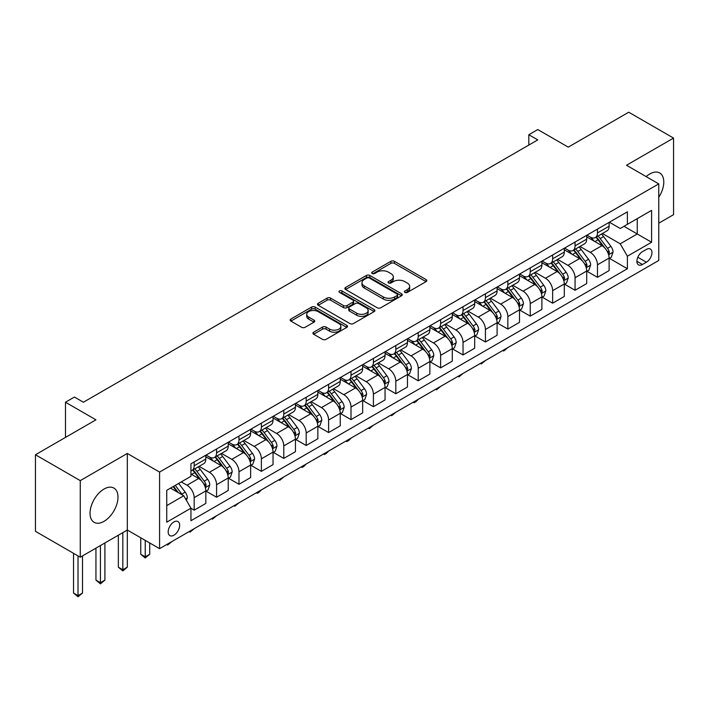 <?xml version="1.0" encoding="UTF-8"?>
<svg xmlns="http://www.w3.org/2000/svg" width="709" height="709" viewBox="0 0 709 709"><rect width="100%" height="100%" fill="white"/><g stroke="black" fill="none" stroke-linecap="round" stroke-linejoin="round"><path stroke-width="1.06" d="M404.919 292.409A1.746 1.001 0 0 0 407.383 292.409L426.074 281.624A2.49 1.436 0 0 0 426.8 280.604A2.49 1.436 0 0 0 426.074 279.585L394.408 261.302A2.49 1.436 0 0 0 390.889 261.302L372.19 272.096A1.746 1.001 0 0 0 371.684 272.805A1.746 1.001 0 0 0 372.19 273.514A1.746 1.001 0 0 0 374.653 273.514L377.073 272.123A7.959 4.6 0 0 1 388.337 272.123L390.978 273.647A7.959 4.6 0 0 1 393.309 276.9A7.959 4.6 0 0 1 390.978 280.144L388.559 281.544A1.746 1.001 0 0 0 388.045 282.253A1.746 1.001 0 0 0 388.559 282.962A1.746 1.001 0 0 0 391.022 282.962L393.433 281.57A7.959 4.6 0 0 1 404.697 281.57L407.338 283.095A7.959 4.6 0 0 1 409.669 286.339A7.959 4.6 0 0 1 407.338 289.591L404.919 290.991A1.746 1.001 0 0 0 404.405 291.7A1.746 1.001 0 0 0 404.919 292.409L404.919 290.991M104.01 521.345A19.772 11.415 120 0 0 116.923 503.922A19.772 11.415 120 0 0 113.892 488.076A19.772 11.415 120 0 0 104.01 489.05A19.772 11.415 120 0 0 91.098 506.474A19.772 11.415 120 0 0 94.12 522.32A19.772 11.415 120 0 0 104.01 521.345M658.758 197.306A19.772 11.415 120 0 0 659.689 172.969A19.772 11.415 120 0 0 649.798 173.944A19.772 11.415 120 0 0 646.156 176.603M173.918 535.206A8.109 4.679 120 0 0 179.217 528.063A8.109 4.679 120 0 0 177.968 521.558A8.109 4.679 120 0 0 173.918 521.966A8.109 4.679 120 0 0 168.618 529.109A8.109 4.679 120 0 0 169.859 535.614A8.109 4.679 120 0 0 173.918 535.206M313.653 332.202A2.49 1.436 0 0 0 312.917 333.221A2.49 1.436 0 0 0 313.653 334.24L322.533 339.363A2.49 1.436 0 0 0 326.051 339.363L346.816 327.381A2.49 1.436 0 0 0 347.543 326.362A2.49 1.436 0 0 0 346.816 325.351L315.142 307.068A2.49 1.436 0 0 0 311.623 307.068L290.867 319.05A2.49 1.436 0 0 0 290.141 320.069A2.49 1.436 0 0 0 290.867 321.08L301.6 327.274A2.49 1.436 0 0 0 305.118 327.274L313.998 322.152A2.49 1.436 0 0 0 314.734 321.133A2.49 1.436 0 0 0 313.998 320.113L308.681 317.047A6.656 3.846 0 0 1 306.731 314.326A6.656 3.846 0 0 1 310.834 310.781A6.656 3.846 0 0 1 318.093 311.614L338.937 323.65A6.656 3.846 0 0 1 340.887 326.362A6.656 3.846 0 0 1 336.784 329.915A6.656 3.846 0 0 1 329.525 329.082L326.051 327.079A2.49 1.436 0 0 0 322.533 327.079L313.653 332.202L313.653 334.24M658.758 223.202L673.55 214.667L673.55 138.087L628.741 112.217L568.246 147.144L537.776 129.552L528.817 134.728L537.776 139.895L83.396 402.233L74.436 397.058L65.476 402.233L65.476 437.418M80.259 480.622L80.259 557.203L127.31 530.031L127.31 453.459L80.259 480.622L35.45 454.753L95.945 419.825L65.476 402.233M127.31 453.459L159.578 472.079L658.758 183.879L658.758 260.46L159.578 548.66L159.578 472.079M673.55 138.087L626.499 165.25L658.758 183.879M377.25 307.777A2.49 1.436 0 0 0 380.768 307.777L401.533 295.786A2.49 1.436 0 0 0 402.26 294.776A2.49 1.436 0 0 0 401.533 293.756L369.859 275.473A2.49 1.436 0 0 0 366.34 275.473L345.584 287.464A2.49 1.436 0 0 0 344.858 288.474A2.49 1.436 0 0 0 345.584 289.494L377.25 307.777M340.205 292.79A1.746 1.001 0 0 1 341.977 293.039L341.977 290.965L374.175 309.549A2.49 1.436 0 0 1 374.901 310.569A2.49 1.436 0 0 1 374.175 311.588L353.41 323.57A2.49 1.436 0 0 1 349.892 323.57L318.226 305.287L318.226 303.257A2.49 1.436 0 0 0 317.499 304.267A2.49 1.436 0 0 0 318.226 305.287M318.226 303.257L327.106 298.126A2.49 1.436 0 0 1 330.624 298.126L343.475 305.544A2.49 1.436 0 0 0 346.993 305.544L352.887 302.14A2.49 1.436 0 0 0 353.614 301.121A2.49 1.436 0 0 0 352.887 300.111L339.514 292.383A1.746 1.001 0 0 1 338.999 291.674A1.746 1.001 0 0 1 340.081 290.743A1.746 1.001 0 0 1 341.977 290.965M80.259 557.203L35.45 531.325L35.45 454.753M646.395 249.382L642.451 251.66A7.861 4.538 120 0 0 637.32 258.59A7.861 4.538 120 0 0 638.525 264.882A7.861 4.538 120 0 0 642.451 264.492L646.395 262.215A7.861 4.538 120 0 0 651.527 255.293A7.861 4.538 120 0 0 650.321 248.992A7.861 4.538 120 0 0 646.395 249.382M609.385 222.218L620.224 228.484L627.394 224.345L627.394 211.823L190.943 463.801L190.943 476.324L166.748 490.3L166.748 522.17L190.943 508.202L190.943 520.725L627.394 268.738L627.394 256.215L620.224 243.799L602.402 233.509M627.394 224.345L651.589 210.369L651.589 242.248L627.394 256.215M122.834 532.619L122.834 569.77L127.31 567.191L127.31 530.031L159.578 548.66M528.817 134.728L528.817 145.07M623.991 226.304L637.249 233.97L637.249 218.647L651.589 210.369M620.224 243.799L637.249 233.97L651.589 242.248M166.748 505.614L183.773 495.777L170.506 488.12M190.943 508.3L194.169 510.17L194.169 497.647A10.139 5.858 -120 0 0 186.999 485.222L181.265 481.916M194.169 510.17L205.823 503.443L205.823 490.92A10.139 5.858 -120 0 0 198.653 478.495L190.943 474.046M206.089 491.177L216.573 497.231L216.573 484.708A10.139 5.858 -120 0 0 209.403 472.291L199.114 466.345M216.573 497.231L228.227 490.504L228.227 477.981A10.139 5.858 -120 0 0 221.057 465.565L205.823 456.764M228.493 478.238L238.977 484.291L238.977 471.769A10.139 5.858 -120 0 0 231.808 459.352L221.518 453.414M238.977 484.291L250.632 477.565L250.632 465.042A10.139 5.858 -120 0 0 243.462 452.626L228.227 443.834M250.897 465.308L261.382 471.361L261.382 458.838A10.139 5.858 -120 0 0 254.212 446.422L243.923 440.475M261.382 471.361L273.036 464.634L273.036 452.112A10.139 5.858 -120 0 0 265.866 439.695L250.632 430.895M273.302 452.369L283.786 458.422L283.786 445.899A10.139 5.858 -120 0 0 276.616 433.483L266.327 427.536M283.786 458.422L295.44 451.695L295.44 439.172A10.139 5.858 -120 0 0 288.271 426.756L273.036 417.964M295.706 439.438L306.191 445.491L306.191 432.969A10.139 5.858 -120 0 0 299.021 420.552L288.731 414.605M306.191 445.491L317.845 438.765L317.845 426.242A10.139 5.858 -120 0 0 310.675 413.826L295.44 405.025M318.111 426.499L328.604 432.552L328.604 420.029A10.139 5.858 -120 0 0 321.434 407.613L311.136 401.666M328.604 432.552L340.249 425.825L340.249 413.303A10.139 5.858 -120 0 0 333.079 400.886L317.845 392.086M340.515 413.56L351.008 419.613L351.008 407.099A10.139 5.858 -120 0 0 343.838 394.674L333.54 388.736M351.008 419.613L362.654 412.886L362.654 400.372A10.139 5.858 -120 0 0 355.484 387.947L340.249 379.155M362.928 400.629L373.413 406.682L373.413 394.16A10.139 5.858 -120 0 0 366.243 381.743L355.945 375.797M373.413 406.682L385.058 399.956L385.058 387.433A10.139 5.858 -120 0 0 377.888 375.017L362.654 366.216M385.333 387.69L395.817 393.743L395.817 381.22A10.139 5.858 -120 0 0 388.647 368.804L378.349 362.866M395.817 393.743L407.462 387.017L407.462 374.494A10.139 5.858 -120 0 0 400.293 362.077L385.058 353.286M407.737 374.76L418.221 380.813L418.221 368.29A10.139 5.858 -120 0 0 411.052 355.874L400.753 349.927M418.221 380.813L429.867 374.086L429.867 361.563A10.139 5.858 -120 0 0 422.706 349.147L407.462 340.347M430.141 361.82L440.626 367.874L440.626 355.351A10.139 5.858 -120 0 0 433.456 342.934L423.158 336.988M440.626 367.874L452.28 361.147L452.28 348.624A10.139 5.858 -120 0 0 445.11 336.208L429.867 327.416M452.546 348.881L463.03 354.943L463.03 342.42A10.139 5.858 -120 0 0 455.86 329.995L445.571 324.057M463.03 354.943L474.684 348.216L474.684 335.694A10.139 5.858 -120 0 0 467.515 323.269L452.28 314.477M474.95 335.951L485.435 342.004L485.435 329.481A10.139 5.858 -120 0 0 478.265 317.065L467.975 311.118M485.435 342.004L497.089 335.277L497.089 322.755A10.139 5.858 -120 0 0 489.919 310.338L474.684 301.538M497.355 323.012L507.839 329.065L507.839 316.551A10.139 5.858 -120 0 0 500.669 304.126L490.38 298.188M507.839 329.065L519.493 322.338L519.493 309.824A10.139 5.858 -120 0 0 512.323 297.399L497.089 288.607M519.759 310.081L530.243 316.134L530.243 303.612A10.139 5.858 -120 0 0 523.074 291.195L512.784 285.248M530.243 316.134L541.898 309.408L541.898 296.885A10.139 5.858 -120 0 0 534.728 284.469L519.493 275.668M542.163 297.142L552.648 303.195L552.648 290.672A10.139 5.858 -120 0 0 545.478 278.256L535.189 272.318M552.648 303.195L564.302 296.468L564.302 283.946A10.139 5.858 -120 0 0 557.132 271.529L541.898 262.738M564.568 284.212L575.061 290.265L575.061 277.742A10.139 5.858 -120 0 0 567.891 265.326L557.593 259.379M575.061 290.265L586.706 283.538L586.706 271.015A10.139 5.858 -120 0 0 579.537 258.599L564.302 249.798M586.972 271.272L597.465 277.325L597.465 264.803A10.139 5.858 -120 0 0 590.296 252.386L579.997 246.44M597.465 277.325L609.111 270.599L609.111 258.076A10.139 5.858 -120 0 0 601.941 245.66L586.706 236.859M586.972 235.158L590.296 237.072A10.139 5.858 -120 0 0 595.365 237.568A10.139 5.858 -120 0 0 597.465 232.933L597.465 229.104M564.568 248.088L567.891 250.002A10.139 5.858 -120 0 0 572.961 250.507A10.139 5.858 -120 0 0 575.061 245.863L575.061 242.035M542.163 261.027L545.478 262.942A10.139 5.858 -120 0 0 550.547 263.447A10.139 5.858 -120 0 0 552.648 258.803L552.648 254.974M519.759 273.966L523.074 275.881A10.139 5.858 -120 0 0 528.143 276.377A10.139 5.858 -120 0 0 530.243 271.733L530.243 267.905M497.355 286.897L500.669 288.811A10.139 5.858 -120 0 0 505.739 289.316A10.139 5.858 -120 0 0 507.839 284.672L507.839 280.844M474.95 299.836L478.265 301.75A10.139 5.858 -120 0 0 483.334 302.247A10.139 5.858 -120 0 0 485.435 297.612L485.435 293.783M452.546 312.766L455.86 314.681A10.139 5.858 -120 0 0 460.93 315.186A10.139 5.858 -120 0 0 463.03 310.542L463.03 306.713M430.141 325.706L433.456 327.62A10.139 5.858 -120 0 0 438.525 328.125A10.139 5.858 -120 0 0 440.626 323.481L440.626 319.653M407.737 338.636L411.052 340.55A10.139 5.858 -120 0 0 416.121 341.056A10.139 5.858 -120 0 0 418.221 336.412L418.221 332.583M385.333 351.575L388.647 353.49A10.139 5.858 -120 0 0 393.717 353.995A10.139 5.858 -120 0 0 395.817 349.351L395.817 345.522M362.928 364.515L366.243 366.429A10.139 5.858 -120 0 0 371.312 366.925A10.139 5.858 -120 0 0 373.413 362.29L373.413 358.453M340.515 377.445L343.838 379.359A10.139 5.858 -120 0 0 348.908 379.864A10.139 5.858 -120 0 0 351.008 375.221L351.008 371.392M318.111 390.384L321.434 392.299A10.139 5.858 -120 0 0 326.503 392.795A10.139 5.858 -120 0 0 328.604 388.16L328.604 384.331M295.706 403.315L299.021 405.229A10.139 5.858 -120 0 0 304.09 405.734A10.139 5.858 -120 0 0 306.191 401.09L306.191 397.262M273.302 416.254L276.616 418.168A10.139 5.858 -120 0 0 281.686 418.673A10.139 5.858 -120 0 0 283.786 414.029L283.786 410.201M250.897 429.184L254.212 431.107A10.139 5.858 -120 0 0 259.281 431.604A10.139 5.858 -120 0 0 261.382 426.96L261.382 423.131M228.493 442.124L231.808 444.038A10.139 5.858 -120 0 0 236.877 444.543A10.139 5.858 -120 0 0 238.977 439.899L238.977 436.07M206.089 455.063L209.403 456.977A10.139 5.858 -120 0 0 214.472 457.473A10.139 5.858 -120 0 0 216.573 452.838L216.573 449.01M609.385 258.333L627.394 268.738M595.365 237.568L607.01 230.842A10.139 5.858 -120 0 0 609.111 226.206L609.111 222.378M572.961 250.507L584.606 243.781A10.139 5.858 -120 0 0 586.706 239.137L586.706 235.308M550.547 263.447L562.202 256.72A10.139 5.858 -120 0 0 564.302 252.076L564.302 248.247M528.143 276.377L539.797 269.65A10.139 5.858 -120 0 0 541.898 265.006L541.898 261.178M505.739 289.316L517.393 282.59A10.139 5.858 -120 0 0 519.493 277.946L519.493 274.117M483.334 302.247L494.988 295.52A10.139 5.858 -120 0 0 497.089 290.885L497.089 287.056M460.93 315.186L472.584 308.459A10.139 5.858 -120 0 0 474.684 303.815L474.684 299.987M438.525 328.125L450.18 321.399A10.139 5.858 -120 0 0 452.28 316.755L452.28 312.926M416.121 341.056L427.775 334.329A10.139 5.858 -120 0 0 429.867 329.685L429.867 325.856M393.717 353.995L405.362 347.268A10.139 5.858 -120 0 0 407.462 342.624L407.462 338.796M371.312 366.925L382.957 360.199A10.139 5.858 -120 0 0 385.058 355.563L385.058 351.726M348.908 379.864L360.553 373.138A10.139 5.858 -120 0 0 362.654 368.494L362.654 364.665M326.503 392.795L338.149 386.068A10.139 5.858 -120 0 0 340.249 381.433L340.249 377.605M304.09 405.734L315.744 399.007A10.139 5.858 -120 0 0 317.845 394.364L317.845 390.535M281.686 418.673L293.34 411.947A10.139 5.858 -120 0 0 295.44 407.303L295.44 403.474M259.281 431.604L270.935 424.877A10.139 5.858 -120 0 0 273.036 420.233L273.036 416.405M236.877 444.543L248.531 437.816A10.139 5.858 -120 0 0 250.632 433.172L250.632 429.344M214.472 457.473L226.127 450.747A10.139 5.858 -120 0 0 228.227 446.112L228.227 442.283M190.943 470.82A10.139 5.858 -120 0 0 192.068 470.413L203.722 463.686A10.139 5.858 -120 0 0 205.823 459.042L205.823 455.213M192.068 470.413A10.139 5.858 -120 0 0 194.169 465.769L194.169 461.94M183.773 495.777L190.943 508.202M405.61 292.657L407.338 291.665A7.959 4.6 0 0 0 409.669 288.412L409.669 286.339M393.309 276.9L393.309 278.965A7.959 4.6 0 0 1 390.978 282.217L389.25 283.21M426.038 281.641L394.408 263.376A2.49 1.436 0 0 0 390.889 263.376L372.89 273.763M401.498 295.813L369.859 277.547A2.49 1.436 0 0 0 366.34 277.547L345.62 289.511M397.129 295.485A1.746 1.001 0 0 0 397.643 294.776A1.746 1.001 0 0 0 397.129 294.067L369.336 278.017A1.746 1.001 0 0 0 366.872 278.017L364.32 279.488A7.959 4.6 0 0 0 361.989 282.74A7.959 4.6 0 0 0 364.32 285.984L383.321 296.956A7.959 4.6 0 0 0 394.585 296.956L397.129 295.485L397.129 297.558A1.746 1.001 0 0 0 397.643 296.841L397.643 294.776M361.989 282.74L361.989 284.805A7.959 4.6 0 0 0 364.32 288.058L364.32 285.984M397.129 297.558L394.585 299.03A7.959 4.6 0 0 1 383.321 299.03L364.32 288.058M318.261 305.304L327.106 300.199L327.106 298.126M353.614 301.121L353.614 303.195A2.49 1.436 0 0 1 352.887 304.205L346.993 307.609A2.49 1.436 0 0 1 343.475 307.609L330.624 300.199A2.49 1.436 0 0 0 327.106 300.199M341.977 293.039L374.139 311.606M356.795 313.236A6.656 3.846 0 0 0 364.054 314.069A6.656 3.846 0 0 0 368.157 310.515A6.656 3.846 0 0 0 366.207 307.803L358.869 303.558A2.49 1.436 0 0 0 355.351 303.558L349.457 306.962A2.49 1.436 0 0 0 348.722 307.981A2.49 1.436 0 0 0 349.457 308.991L356.795 313.236L356.795 315.301A6.656 3.846 0 0 0 364.054 316.134A6.656 3.846 0 0 0 368.157 312.589L368.157 310.515M348.722 307.981L348.722 310.046A2.49 1.436 0 0 0 349.457 311.065L349.457 308.991M356.795 315.301L349.457 311.065M340.887 326.362L340.887 328.435A6.656 3.846 0 0 1 336.784 331.98A6.656 3.846 0 0 1 329.525 331.147L326.051 329.144A2.49 1.436 0 0 0 322.533 329.144L313.679 334.258M306.731 314.326L306.731 316.4A6.656 3.846 0 0 0 308.681 319.112L308.681 317.047M313.972 322.17L308.681 319.112M346.781 327.398L315.142 309.133A2.49 1.436 0 0 0 311.623 309.133L290.903 321.097M609.111 258.493L611.264 257.252L613.055 252.076A6.718 3.882 -120 0 0 610.91 246.36L603.589 236.576A19.391 11.193 -120 0 0 601.471 234.041M594.186 241.184A19.391 11.193 -120 0 0 590.216 237.028M608.499 254.38L609.43 252.36A6.718 3.882 -120 0 0 607.507 248.318L600.186 238.543A19.391 11.193 -120 0 0 598.068 236.008M596.26 237.054A16.094 9.297 60 0 1 598.901 240.059L605.105 248.327M595.914 237.249A19.391 11.193 60 0 1 598.033 239.784L602.898 246.289M507.963 347.525L503.718 351.008L502.823 350.494M503.718 349.971L503.718 351.008M586.706 271.432L588.86 270.182L590.65 265.006A6.718 3.882 -120 0 0 588.505 259.29L581.185 249.515A19.391 11.193 -120 0 0 579.067 246.98M571.782 254.114A19.391 11.193 -120 0 0 567.812 249.967M586.095 267.311L587.025 265.299A6.718 3.882 -120 0 0 585.102 261.258L577.773 251.482A19.391 11.193 -120 0 0 575.664 248.948M573.856 249.985A16.094 9.297 60 0 1 576.497 252.989L582.701 261.267M573.51 250.188A19.391 11.193 60 0 1 575.628 252.723L580.494 259.219M485.559 360.456L481.314 363.947L480.418 363.425M481.314 362.911L481.314 363.947M564.302 284.362L566.456 283.121L568.246 277.946A6.718 3.882 -120 0 0 566.101 272.229L558.781 262.454A19.391 11.193 -120 0 0 556.662 259.919M549.378 267.054A19.391 11.193 -120 0 0 545.407 262.897M563.69 280.25L564.621 278.229A6.718 3.882 -120 0 0 562.698 274.197L555.369 264.413A19.391 11.193 -120 0 0 553.259 261.878M551.451 262.924A16.094 9.297 60 0 1 554.092 265.928L560.287 274.197M551.106 263.128A19.391 11.193 60 0 1 553.224 265.662L558.089 272.159M463.145 373.395L458.909 376.878L458.014 376.364M458.909 375.841L458.909 376.878M541.898 297.301L544.051 296.061L545.841 290.885A6.718 3.882 -120 0 0 543.697 285.16L536.376 275.384A19.391 11.193 -120 0 0 534.258 272.85M526.973 279.993A19.391 11.193 -120 0 0 523.003 275.836M541.286 293.18L542.217 291.169A6.718 3.882 -120 0 0 540.293 287.127L532.964 277.352A19.391 11.193 -120 0 0 530.855 274.817M529.047 275.863A16.094 9.297 60 0 1 531.688 278.867L537.883 287.136M528.701 276.058A19.391 11.193 60 0 1 530.819 278.593L535.685 285.089M440.741 386.334L436.505 389.817L435.601 389.294M436.505 388.78L436.505 389.817M519.493 310.232L521.647 308.991L523.437 303.815A6.718 3.882 -120 0 0 521.292 298.099L513.963 288.324A19.391 11.193 -120 0 0 511.854 285.789M504.569 292.923A19.391 11.193 -120 0 0 500.598 288.767M518.882 306.12L519.812 304.108A6.718 3.882 -120 0 0 517.889 300.067L510.56 290.291A19.391 11.193 -120 0 0 508.442 287.757M506.643 288.793A16.094 9.297 60 0 1 509.284 291.798L515.478 300.075M506.297 288.997A19.391 11.193 60 0 1 508.406 291.532L513.281 298.028M418.337 399.264L415.891 401.719L414.1 402.747L413.196 402.233M414.1 401.711L414.1 402.747M497.089 323.171L499.233 321.93L501.033 316.755A6.718 3.882 -120 0 0 498.888 311.029L491.559 301.254A19.391 11.193 -120 0 0 489.449 298.719M482.164 305.863A19.391 11.193 -120 0 0 478.194 301.706M496.477 319.059L497.399 317.038A6.718 3.882 -120 0 0 495.476 312.997L488.155 303.222A19.391 11.193 -120 0 0 486.037 300.687M484.238 301.733A16.094 9.297 60 0 1 486.879 304.737L493.074 313.006M483.892 301.928A19.391 11.193 60 0 1 486.002 304.462L490.876 310.967M395.932 412.204L391.696 415.687L390.792 415.164M391.696 414.65L391.696 415.687M474.684 336.101L476.829 334.861L478.628 329.685A6.718 3.882 -120 0 0 476.483 323.969L469.154 314.193A19.391 11.193 -120 0 0 467.045 311.659M459.76 318.793A19.391 11.193 -120 0 0 455.79 314.636M474.073 331.989L474.995 329.977A6.718 3.882 -120 0 0 473.071 325.936L465.751 316.161A19.391 11.193 -120 0 0 463.633 313.626M461.834 314.663A16.094 9.297 60 0 1 464.475 317.667L470.67 325.945M461.488 314.867A19.391 11.193 60 0 1 463.597 317.402L468.472 323.898M373.528 425.134L369.292 428.626L368.388 428.103M369.292 427.589L369.292 428.626M452.28 349.041L454.425 347.8L456.215 342.624A6.718 3.882 -120 0 0 454.079 336.908L446.75 327.124A19.391 11.193 -120 0 0 444.632 324.598M437.356 331.732A19.391 11.193 -120 0 0 433.385 327.576M451.668 344.928L452.59 342.908A6.718 3.882 -120 0 0 450.667 338.867L443.347 329.091A19.391 11.193 -120 0 0 441.228 326.557M439.429 327.602A16.094 9.297 60 0 1 442.07 330.607L448.265 338.875M439.075 327.797A19.391 11.193 60 0 1 441.193 330.332L446.067 336.837M351.123 438.073L348.677 440.519L346.878 441.556L345.983 441.042M346.878 440.519L346.878 441.556M429.867 361.98L432.02 360.73L433.811 355.563A6.718 3.882 -120 0 0 431.666 349.838L424.345 340.063A19.391 11.193 -120 0 0 422.227 337.528M414.942 344.663A19.391 11.193 -120 0 0 410.981 340.515M429.255 357.859L430.186 355.847A6.718 3.882 -120 0 0 428.263 351.806L420.942 342.03A19.391 11.193 -120 0 0 418.824 339.496M417.016 340.533A16.094 9.297 60 0 1 419.666 343.537L425.861 351.815M416.67 340.737A19.391 11.193 60 0 1 418.789 343.271L423.663 349.767M328.719 451.004L326.273 453.459L324.474 454.496L323.579 453.973M324.474 453.459L324.474 454.496M407.462 374.91L409.616 373.67L411.406 368.494A6.718 3.882 -120 0 0 409.261 362.778L401.941 353.002A19.391 11.193 -120 0 0 399.823 350.468M392.538 357.602A19.391 11.193 -120 0 0 388.567 353.445M406.851 370.798L407.781 368.777A6.718 3.882 -120 0 0 405.858 364.745L398.538 354.961A19.391 11.193 -120 0 0 396.42 352.435M394.612 353.472A16.094 9.297 60 0 1 397.262 356.476L403.456 364.754M394.266 353.676A19.391 11.193 60 0 1 396.384 356.21L401.25 362.707M306.315 463.943L303.869 466.398L302.069 467.426L301.174 466.912M302.069 466.389L302.069 467.426M385.058 387.85L387.211 386.609L389.002 381.433A6.718 3.882 -120 0 0 386.857 375.708L379.537 365.933A19.391 11.193 -120 0 0 377.418 363.398M370.133 370.541A19.391 11.193 -120 0 0 366.163 366.385M384.446 383.729L385.377 381.717A6.718 3.882 -120 0 0 383.454 377.675L376.133 367.9A19.391 11.193 -120 0 0 374.015 365.365M372.207 366.411A16.094 9.297 60 0 1 374.848 369.416L381.052 377.684M371.862 366.606A19.391 11.193 60 0 1 373.98 369.141L378.845 375.646M283.91 476.882L279.665 480.365L278.77 479.842M279.665 479.328L279.665 480.365M362.654 400.78L364.807 399.539L366.597 394.364A6.718 3.882 -120 0 0 364.453 388.647L357.132 378.872A19.391 11.193 -120 0 0 355.014 376.337M347.729 383.472A19.391 11.193 -120 0 0 343.759 379.315M362.042 396.668L362.973 394.656A6.718 3.882 -120 0 0 361.049 390.615L353.729 380.839A19.391 11.193 -120 0 0 351.611 378.305M349.803 379.342A16.094 9.297 60 0 1 352.444 382.346L358.648 390.624M349.457 379.545A19.391 11.193 60 0 1 351.575 382.08L356.441 388.576M261.506 489.813L259.051 492.268L257.261 493.296L256.366 492.782M257.261 492.259L257.261 493.296M340.249 413.719L342.403 412.478L344.193 407.303A6.718 3.882 -120 0 0 342.048 401.578L334.728 391.802A19.391 11.193 -120 0 0 332.61 389.268M325.325 396.411A19.391 11.193 -120 0 0 321.354 392.254M339.638 409.607L340.568 407.586A6.718 3.882 -120 0 0 338.645 403.545L331.316 393.77A19.391 11.193 -120 0 0 329.206 391.235M327.398 392.281A16.094 9.297 60 0 1 330.039 395.285L336.243 403.554M327.053 392.476A19.391 11.193 60 0 1 329.171 395.01L334.036 401.516M239.101 502.752L234.856 506.235L233.961 505.721M234.856 505.198L234.856 506.235M317.845 426.65L319.998 425.409L321.789 420.233A6.718 3.882 -120 0 0 319.644 414.517L312.323 404.742A19.391 11.193 -120 0 0 310.205 402.207M302.92 409.341A19.391 11.193 -120 0 0 298.95 405.193M317.233 422.537L318.164 420.526A6.718 3.882 -120 0 0 316.241 416.484L308.911 406.709A19.391 11.193 -120 0 0 306.802 404.174M304.994 405.211A16.094 9.297 60 0 1 307.635 408.216L313.83 416.493M304.648 405.415A19.391 11.193 60 0 1 306.767 407.95L311.632 414.446M216.688 515.682L212.452 519.174L211.557 518.651M212.452 518.137L212.452 519.174M295.44 439.589L297.594 438.348L299.384 433.172A6.718 3.882 -120 0 0 297.239 427.456L289.919 417.672A19.391 11.193 -120 0 0 287.801 415.146M280.516 422.28A19.391 11.193 -120 0 0 276.545 418.124M294.829 435.477L295.759 433.456A6.718 3.882 -120 0 0 293.836 429.415L286.507 419.639A19.391 11.193 -120 0 0 284.398 417.105M282.59 418.15A16.094 9.297 60 0 1 285.231 421.155L291.426 429.424M282.244 418.354A19.391 11.193 60 0 1 284.362 420.88L289.228 427.385M194.284 528.622L190.047 532.104L189.152 531.59M190.047 531.068L190.047 532.104M273.036 452.528L275.189 451.279L276.98 446.112A6.718 3.882 -120 0 0 274.835 440.386L267.506 430.611A19.391 11.193 -120 0 0 265.396 428.076M258.111 435.22A19.391 11.193 -120 0 0 254.141 431.063M272.424 448.407L273.355 446.395A6.718 3.882 -120 0 0 271.432 442.354L264.103 432.579A19.391 11.193 -120 0 0 261.984 430.044M260.185 431.09A16.094 9.297 60 0 1 262.826 434.085L269.021 442.363M259.84 431.285A19.391 11.193 60 0 1 261.958 433.819L266.823 440.316M171.879 541.552L167.643 545.044L166.739 544.521M167.643 544.007L167.643 545.044M250.632 465.459L252.776 464.218L254.575 459.042A6.718 3.882 -120 0 0 252.431 453.326L245.101 443.55A19.391 11.193 -120 0 0 242.992 441.016M235.707 448.15A19.391 11.193 -120 0 0 231.737 443.994M250.02 461.346L250.942 459.335A6.718 3.882 -120 0 0 249.019 455.293L241.698 445.518A19.391 11.193 -120 0 0 239.58 442.983M237.781 444.02A16.094 9.297 60 0 1 240.422 447.024L246.617 455.302M237.435 444.224A19.391 11.193 60 0 1 239.545 446.759L244.419 453.255M145.239 540.382L145.239 556.84L149.714 554.252L149.714 542.97M149.714 554.252L145.239 557.974L140.754 554.252L140.754 537.794M140.754 554.252L145.239 556.84L145.239 557.974M228.227 478.398L230.372 477.157L232.171 471.981A6.718 3.882 -120 0 0 230.026 466.256L222.697 456.481A19.391 11.193 -120 0 0 220.588 453.946M213.303 461.089A19.391 11.193 -120 0 0 209.332 456.933M227.616 474.286L228.537 472.265A6.718 3.882 -120 0 0 226.614 468.224L219.294 458.448A19.391 11.193 -120 0 0 217.176 455.914M215.376 456.959A16.094 9.297 60 0 1 218.017 459.964L224.212 468.232M215.031 457.154A19.391 11.193 60 0 1 217.14 459.689L222.014 466.194M127.31 567.191L122.834 570.913L118.35 567.191L118.35 535.206M118.35 567.191L122.834 569.77L122.834 570.913M205.823 491.328L207.967 490.087L209.758 484.912A6.718 3.882 -120 0 0 207.622 479.195L200.292 469.42A19.391 11.193 -120 0 0 198.174 466.885M205.211 487.216L206.133 485.204A6.718 3.882 -120 0 0 204.21 481.163L196.889 471.388A19.391 11.193 -120 0 0 194.771 468.853M192.972 469.89A16.094 9.297 60 0 1 195.613 472.894L201.808 481.172M192.618 470.094A19.391 11.193 60 0 1 194.736 472.628L199.61 479.124M100.421 545.558L100.421 582.709L104.905 580.122L104.905 542.97M104.905 580.122L100.421 583.853L95.945 580.122L95.945 548.146M95.945 580.122L100.421 582.709L100.421 583.853M186.458 500.439L187.353 497.851A6.718 3.882 -120 0 0 185.209 492.135L178.677 483.405M182.417 494.997A6.718 3.882 -120 0 0 181.805 494.093L175.274 485.373M173.59 486.347L178.287 492.613M173.12 486.613L177.099 491.931M78.017 555.909L78.017 595.649L82.501 593.061L82.501 555.909M82.501 593.061L78.017 596.783L73.541 593.061L73.541 553.321M73.541 593.061L78.017 595.649L78.017 596.783M186.999 485.222L198.653 478.495M209.403 472.291L221.057 465.565M231.808 459.352L243.462 452.626M254.212 446.422L265.866 439.695M276.616 433.483L288.271 426.756M299.021 420.552L310.675 413.826M321.434 407.613L333.079 400.886M343.838 394.674L355.484 387.947M366.243 381.743L377.888 375.017M388.647 368.804L400.293 362.077M411.052 355.874L422.706 349.147M433.456 342.934L445.11 336.208M455.86 329.995L467.515 323.269M478.265 317.065L489.919 310.338M500.669 304.126L512.323 297.399M523.074 291.195L534.728 284.469M545.478 278.256L557.132 271.529M567.891 265.326L579.537 258.599M590.296 252.386L601.941 245.66M597.465 232.933L609.111 226.206M597.465 264.803L609.111 258.076M575.061 277.742L586.706 271.015M575.061 245.863L586.706 239.137M552.648 290.672L564.302 283.946M552.648 258.803L564.302 252.076M530.243 303.612L541.898 296.885M530.243 271.733L541.898 265.006M507.839 316.551L519.493 309.824M507.839 284.672L519.493 277.946M485.435 329.481L497.089 322.755M485.435 297.612L497.089 290.885M463.03 342.42L474.684 335.694M463.03 310.542L474.684 303.815M440.626 355.351L452.28 348.624M440.626 323.481L452.28 316.755M418.221 368.29L429.867 361.563M418.221 336.412L429.867 329.685M395.817 381.22L407.462 374.494M395.817 349.351L407.462 342.624M373.413 394.16L385.058 387.433M373.413 362.29L385.058 355.563M351.008 407.099L362.654 400.372M351.008 375.221L362.654 368.494M328.604 420.029L340.249 413.303M328.604 388.16L340.249 381.433M306.191 432.969L317.845 426.242M306.191 401.09L317.845 394.364M283.786 445.899L295.44 439.172M283.786 414.029L295.44 407.303M261.382 458.838L273.036 452.112M261.382 426.96L273.036 420.233M238.977 471.769L250.632 465.042M238.977 439.899L250.632 433.172M216.573 484.708L228.227 477.981M216.573 452.838L228.227 446.112M194.169 497.647L205.823 490.92M194.169 465.769L205.823 459.042M637.799 257.252L646.395 262.215M636.895 261.284L642.451 264.492M407.338 291.665L407.338 289.591M388.559 282.962L388.559 281.544M390.978 282.217L390.978 280.144M372.19 273.514L372.19 272.096M390.889 263.376L390.889 261.302M394.408 263.376L394.408 261.302M426.074 281.624L426.074 279.585M345.584 289.494L345.584 287.464M366.34 277.547L366.34 275.473M369.859 277.547L369.859 275.473M401.533 295.786L401.533 293.756M383.321 299.03L383.321 296.956M394.585 299.03L394.585 296.956M330.624 300.199L330.624 298.126M343.475 307.609L343.475 305.544M346.993 307.609L346.993 305.544M352.887 304.205L352.887 302.14M374.175 311.588L374.175 309.549M322.533 329.144L322.533 327.079M326.051 329.144L326.051 327.079M329.525 331.147L329.525 329.082M313.998 322.152L313.998 320.113M290.867 321.08L290.867 319.05M311.623 309.133L311.623 307.068M315.142 309.133L315.142 307.068M346.816 327.381L346.816 325.351M608.614 254.744L613.01 252.209M600.186 238.543L603.589 236.576M594.904 241.592L598.033 239.784M607.507 248.318L610.91 246.36M606.975 250.942L609.43 252.36M586.21 267.683L590.606 265.139M577.773 251.482L581.185 249.515M572.5 254.531L575.628 252.723M585.102 261.258L588.505 259.29M584.571 263.881L587.025 265.299M563.797 280.613L568.201 278.079M555.369 264.413L558.781 262.454M550.087 267.461L553.224 265.662M562.698 274.197L566.101 272.229M562.166 276.811L564.621 278.229M541.392 293.553L545.797 291.009M532.964 277.352L536.376 275.384M527.682 280.401L530.819 278.593M540.293 287.127L543.697 285.16M539.762 289.751L542.217 291.169M518.988 306.492L523.393 303.948M510.56 290.291L513.963 288.324M505.278 293.34L508.406 291.532M517.889 300.067L521.292 298.099M517.357 302.69L519.812 304.108M496.584 319.422L500.988 316.879M488.155 303.222L491.559 301.254M482.873 306.27L486.002 304.462M495.476 312.997L498.888 311.029M494.944 315.62L497.399 317.038M474.179 332.361L478.584 329.818M465.751 316.161L469.154 314.193M460.469 319.21L463.597 317.402M473.071 325.936L476.483 323.969M472.54 328.559L474.995 329.977M451.775 345.292L456.171 342.757M443.347 329.091L446.75 327.124M438.065 332.14L441.193 330.332M450.667 338.867L454.079 336.908M450.135 341.49L452.59 342.908M429.37 358.231L433.766 355.688M420.942 342.03L424.345 340.063M415.66 345.079L418.789 343.271M428.263 351.806L431.666 349.838M427.731 354.429L430.186 355.847M406.966 371.161L411.362 368.627M398.538 354.961L401.941 353.002M393.256 358.01L396.384 356.21M405.858 364.745L409.261 362.778M405.326 367.368L407.781 368.777M384.562 384.101L388.957 381.557M376.133 367.9L379.537 365.933M370.851 370.949L373.98 369.141M383.454 377.675L386.857 375.708M382.922 380.299L385.377 381.717M362.157 397.04L366.553 394.496M353.729 380.839L357.132 378.872M348.447 383.888L351.575 382.08M361.049 390.615L364.453 388.647M360.518 393.238L362.973 394.656M339.753 409.97L344.149 407.436M331.316 393.77L334.728 391.802M326.043 396.818L329.171 395.01M338.645 403.545L342.048 401.578M338.113 406.168L340.568 407.586M317.34 422.91L321.744 420.366M308.911 406.709L312.323 404.742M303.629 409.758L306.767 407.95M316.241 416.484L319.644 414.517M315.709 419.108L318.164 420.526M294.935 435.84L299.34 433.305M286.507 419.639L289.919 417.672M281.225 422.688L284.362 420.88M293.836 429.415L297.239 427.456M293.304 432.038L295.759 433.456M272.531 448.779L276.935 446.236M264.103 432.579L267.506 430.611M258.82 435.627L261.958 433.819M271.432 442.354L274.835 440.386M270.9 444.977L273.355 446.395M250.126 461.71L254.531 459.175M241.698 445.518L245.101 443.55M236.416 448.567L239.545 446.759M249.019 455.293L252.431 453.326M248.487 457.917L250.942 459.335M227.722 474.649L232.127 472.105M219.294 458.448L222.697 456.481M214.012 461.497L217.14 459.689M226.614 468.224L230.026 466.256M226.082 470.847L228.537 472.265M205.318 487.588L209.713 485.045M196.889 471.388L200.292 469.42M191.607 474.436L194.736 472.628M204.21 481.163L207.622 479.195M203.678 483.786L206.133 485.204M185.607 498.959L187.309 497.984M181.805 494.093L185.209 492.135"/></g></svg>
